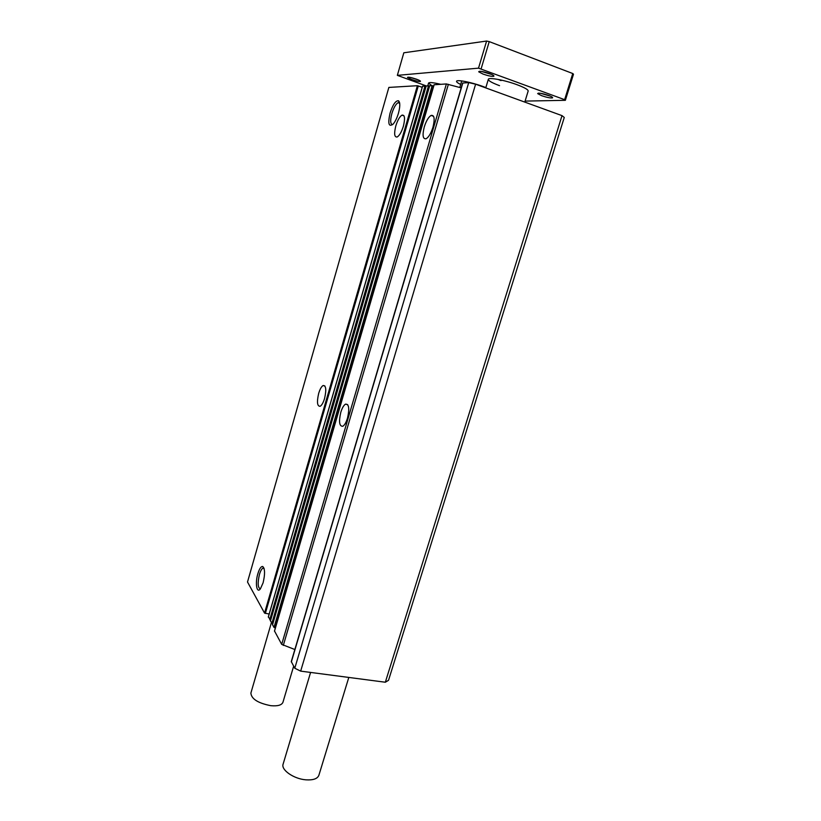 <?xml version="1.0" encoding="UTF-8"?>
<svg xmlns="http://www.w3.org/2000/svg" width="821" height="821" viewBox="0 0 821 821"><rect width="100%" height="100%" fill="white"/><g stroke="black" fill="none" stroke-linecap="round" stroke-linejoin="round"><path stroke-width="1.23" d="M395.804 125.952C397.58 120.235 399.642 116.633 401.982 115.145C404.804 114.704 405.266 118.388 403.378 126.218C401.572 131.935 399.519 135.527 397.21 136.974C394.378 137.394 393.916 133.72 395.804 125.952M318.671 393.403C319.954 389.195 321.411 386.578 323.074 385.542C326.05 385.388 326.542 389.698 324.572 398.452C323.289 402.649 321.822 405.256 320.18 406.282C317.204 406.385 316.701 402.095 318.671 393.403M390.057 113.134C392.838 104.657 395.64 100.531 398.472 100.757C400.227 102.297 400.227 106.432 398.462 113.175C397.046 117.896 395.301 121.498 393.249 123.981C388.764 127.44 387.697 123.817 390.057 113.134M399.632 102.923L398.072 102.687C395.732 104.134 393.659 107.767 391.853 113.585C390.088 120.584 390.355 124.269 392.633 124.638M257.845 573.756C259.405 568.686 261.037 566.274 262.741 566.511C265.019 568.717 265.142 574.146 263.1 582.807L260.442 588.78C256.747 594.014 254.962 583.197 257.845 573.756M263.993 568.204L262.864 568.194C261.601 568.963 260.462 571.057 259.436 574.484C257.496 583.115 257.815 587.908 260.38 588.862M340.787 412.347C342.121 408.006 343.701 405.276 345.508 404.148C348.976 403.911 349.633 408.56 347.509 418.105C346.164 422.435 344.604 425.155 342.809 426.263C339.33 426.448 338.663 421.809 340.787 412.347M424.272 126.957C426.181 120.923 428.459 117.085 431.097 115.433C434.381 114.858 434.997 118.799 432.954 127.265C431.015 133.31 428.747 137.128 426.15 138.739C422.846 139.293 422.22 135.373 424.272 126.957M562.016 115.638L475.605 84.204L300.671 671.126L385.336 682.23L562.016 115.638L564.263 117.454L388.528 680.301L385.336 682.23M475.605 84.204L468.719 82.603L294.78 668.243L300.671 671.126M417.386 85.702L388.856 87.426L247.511 582.007L264.547 613.082L417.386 85.702L422.22 87.313M426.068 86.174L422.599 86.195M429.609 85.979L426.14 85.918L270.427 620.902L426.14 85.918M433.724 85.948L429.691 85.702L272.531 624.73L429.691 85.702M461.186 87.868L446.388 83.947L434.124 84.758M468.719 82.603L462.613 83.044L291.281 661.582L294.78 668.243M294.842 649.524L281.695 644.372L274.522 631.031M275.374 627.993L273.998 627.429L272.531 624.73M272.726 624.052L270.427 620.902M270.622 620.235L268.385 616.93M269.175 614.026L264.547 613.082M293.651 666.19L282.947 702.263C281.726 705.167 277.683 706.306 270.797 705.68C258.01 703.156 251.37 698.948 250.887 693.057L271.382 622.677M416.38 79.155C419.449 80.294 420.793 81.053 420.424 81.433C419.018 81.659 416.083 81.012 411.629 79.514L407.473 77.472C407.955 76.815 410.921 77.369 416.38 79.155M410.356 77.451L418.033 79.791M548.726 95.472C551.784 96.642 553.046 97.442 552.512 97.884C550.542 98.212 546.909 97.473 541.603 95.677L537.663 93.604C538.381 92.67 542.065 93.296 548.726 95.472M540.362 93.255L550.45 96.17M489.593 73.603C492.969 74.896 494.375 75.799 493.821 76.281C491.933 76.63 488.351 75.901 483.087 74.095L478.705 71.796C479.31 70.801 482.943 71.406 489.593 73.603M481.352 71.406L491.82 74.516M499.537 85.671C492.097 82.88 488.362 80.766 488.321 79.329C488.382 77.071 504.905 80.14 517.199 84.779C524.568 87.57 528.221 89.653 528.17 91.028L524.783 102.091M460.684 84.471C457.8 83.065 456.414 82.008 456.548 81.31C456.579 79.35 471.531 82.254 483.025 86.513L485.847 87.59M525.091 101.096L565.361 100.306L564.622 99.669L478.52 68.153L397.354 75.358L426.222 85.897L270.437 620.963M431.713 85.579L428.562 83.075C429.25 82.131 433.283 82.541 440.651 84.296M397.354 75.358L403.819 52.79L486.596 41.05L478.52 68.153M481.147 68.738L489.234 41.614L486.596 41.05M564.622 99.669L572.76 73.531L489.234 41.614M565.361 100.306L573.489 74.229L572.76 73.531M497.967 79.401L501.067 80.602M310.584 672.43L283.112 764.135C280.844 769.882 293.815 778.944 305.884 779.827C313.14 780.299 317.47 778.79 318.876 775.301L348.802 677.438M462.828 82.962L291.342 661.962M265.327 613.451L418.279 85.918M268.323 617.135L422.63 86.113M269.74 619.701L425.011 85.969M269.893 619.834L425.196 86M271.843 623.508L428.531 85.764M271.987 623.632L428.726 85.784M272.541 624.791L429.722 85.692M273.998 627.429L432.185 85.548M275.076 627.942L433.426 85.846M274.481 631.195L434.145 84.696M281.695 644.372L446.388 83.947M283.307 645.429L448.369 84.317M401.982 115.145L404.004 115.833M323.074 385.542L324.88 385.962M399.304 102.666L398.472 100.757M263.767 568.091L262.741 566.511M345.508 404.148L347.704 404.65M431.097 115.433L433.57 116.295M264.064 568.43L262.864 568.194M399.694 103.313L398.072 102.687M268.303 617.023L422.558 86.133M274.46 631.103L434.083 84.717M427.772 85.805L428.562 83.075M420.136 80.848L420.424 81.433M552.092 97.032L552.512 97.884M493.37 75.358L493.821 76.281M408.037 77.153L407.473 77.472M538.504 93.112L537.663 93.604M479.587 71.273L478.705 71.796M485.755 87.898L488.321 79.329M459.791 87.478L461.73 80.93"/></g></svg>
